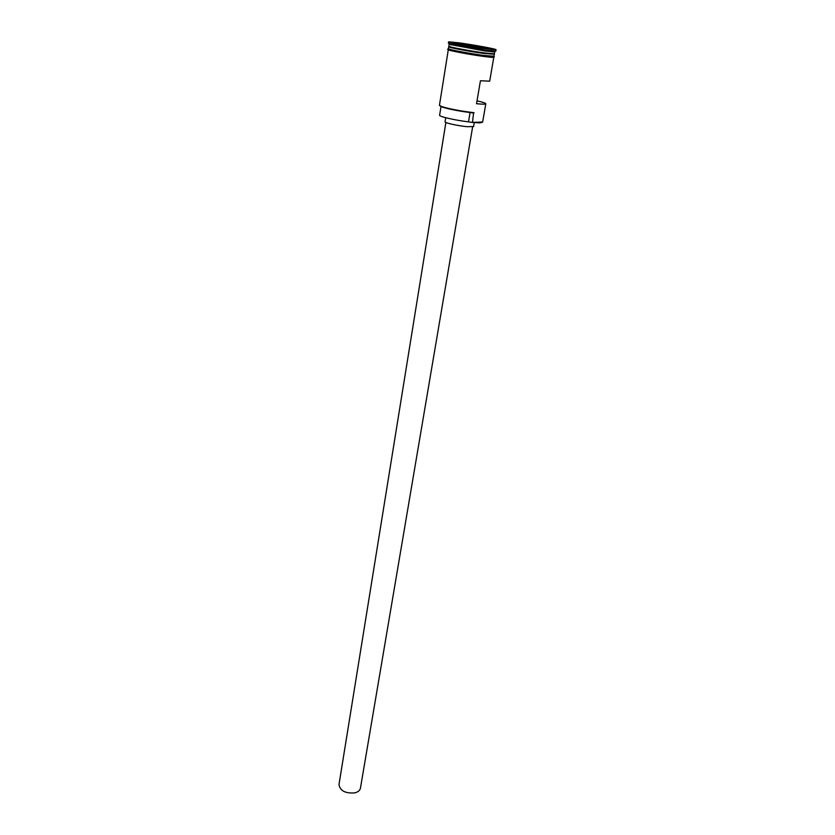 <?xml version="1.0" encoding="UTF-8"?>
<svg xmlns="http://www.w3.org/2000/svg" width="835" height="835" viewBox="0 0 835 835"><rect width="100%" height="100%" fill="white"/><g stroke="black" fill="none" stroke-linecap="round" stroke-linejoin="round"><path stroke-width="1.25" d="M482.223 122.328L479.697 122.87L471.973 122.411L482.651 122.004L485.793 103.759C485.688 103.133 482.766 102.152 477.025 100.837M472.631 126.91L360.449 788.136C359.948 790.453 358.048 792.029 354.75 792.885C345.314 793.584 340.064 790.818 338.989 784.587L445.88 122.484M474.28 122.63L473.602 126.576L467.068 126.69C458.071 125.866 444.397 122.839 445.065 121.847L445.733 117.714M494.737 51.874L484.561 50.945L449.126 44.318L448.823 46.249C447.884 46.823 469.928 50.966 484.227 52.897L494.414 53.805L494.737 51.874L493.495 51.363M448.98 46.739L448.729 46.833C447.79 47.407 469.823 51.561 484.123 53.492L494.101 54.212M448.583 41.844L448.364 43.201L450.253 43.879L485.239 50.079L495.823 51.06L496.053 49.703C496.783 49.129 474.301 44.954 459.574 42.909L448.583 41.844C447.612 42.376 470.585 46.656 485.469 48.701L496.053 49.703M493.798 57.218L489.696 81.152L480.428 80.765L476.534 103.707C482.442 104.302 485.532 104.323 485.793 103.759M472.506 122.119L473.57 112.996C460.283 111.379 449.731 109.375 441.903 106.974L439.753 105.711M448.729 46.833L448.426 48.764C447.476 49.359 469.5 53.534 483.799 55.444L493.976 56.31L494.31 54.379M452.56 42.115L490.876 48.367L492.399 49.474L453.405 43.107L452.56 42.115M448.301 49.682L439.45 105.304L441.642 106.556C449.71 109.02 460.523 111.065 474.092 112.704M441.037 106.337L439.607 115.261C438.813 116.514 455.388 120.323 468.508 121.868L471.973 122.411M491.846 49.39L490.667 48.534L471.128 44.933L452.758 42.345M490.552 49.213L490.876 48.367M470.898 46.342L471.149 44.735M494.153 53.889L484.091 53.075C469.907 51.154 448.04 47.042 448.969 46.478L449.032 46.426M448.938 46.666C448.009 47.24 469.875 51.352 484.06 53.273L494.163 54.16L484.175 52.908C470.22 51.05 448.593 46.875 448.969 46.478L448.938 46.666M491.032 56.31C496.387 57.719 493.944 57.761 483.705 56.436M448.437 48.68C445.765 49.025 468.759 53.44 483.851 55.454L493.996 56.216M483.684 56.436C464.667 53.91 438.667 48.493 451.213 49.714M468.508 121.868L470.063 112.579M492.807 51.916L493.819 51.092M493.996 56.383C495.437 57.542 492.034 57.552 483.799 56.404C467.527 54.16 443.093 49.797 448.374 48.827M450.942 44.986L450.253 43.879"/></g></svg>
